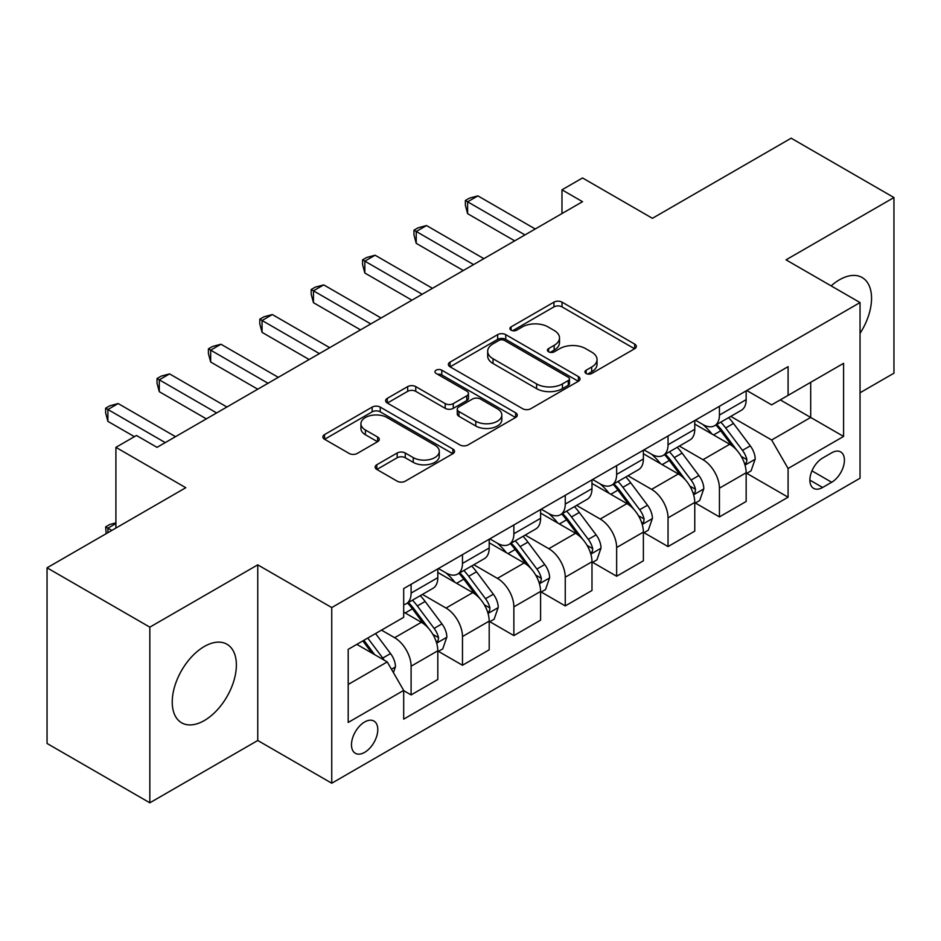 <?xml version="1.0" encoding="UTF-8"?>
<svg xmlns="http://www.w3.org/2000/svg" width="941" height="941" viewBox="0 0 941 941"><rect width="100%" height="100%" fill="white"/><g stroke="black" fill="none" stroke-linecap="round" stroke-linejoin="round"><path stroke-width="1.41" d="M586.137 373.495A3.999 2.305 0 0 0 591.783 373.495L634.669 348.735A5.705 3.293 0 0 0 636.339 346.406A5.705 3.293 0 0 0 634.669 344.077L562.024 302.143A5.705 3.293 0 0 0 553.955 302.143L511.081 326.892A3.999 2.305 0 0 0 509.916 328.527A3.999 2.305 0 0 0 511.081 330.15A3.999 2.305 0 0 0 516.727 330.15L522.279 326.95A18.267 10.539 0 0 1 548.109 326.95L554.155 330.444A18.267 10.539 0 0 1 559.507 337.901A18.267 10.539 0 0 1 554.155 345.359L548.615 348.558A3.999 2.305 0 0 0 547.439 350.193A3.999 2.305 0 0 0 548.615 351.816A3.999 2.305 0 0 0 554.261 351.816L559.813 348.617A18.267 10.539 0 0 1 585.631 348.617L591.689 352.11A18.267 10.539 0 0 1 597.041 359.568A18.267 10.539 0 0 1 591.689 367.025L586.137 370.225A3.999 2.305 0 0 0 584.973 371.86A3.999 2.305 0 0 0 586.137 373.495L586.137 370.225M204.303 720.559A45.344 26.183 120 0 0 233.933 680.59A45.344 26.183 120 0 0 226.981 644.256A45.344 26.183 120 0 0 204.303 646.502A45.344 26.183 120 0 0 174.673 686.46A45.344 26.183 120 0 0 181.625 722.806A45.344 26.183 120 0 0 204.303 720.559M860.039 333.361A45.344 26.183 120 0 0 862.156 277.536A45.344 26.183 120 0 0 839.478 279.783A45.344 26.183 120 0 0 831.126 285.876M364.637 752.365A18.608 10.739 120 0 0 376.788 735.968A18.608 10.739 120 0 0 373.942 721.053A18.608 10.739 120 0 0 364.637 721.982A18.608 10.739 120 0 0 352.487 738.379A18.608 10.739 120 0 0 355.333 753.282A18.608 10.739 120 0 0 364.637 752.365M376.8 464.76A5.705 3.293 0 0 0 375.13 467.089A5.705 3.293 0 0 0 376.8 469.418L397.184 481.18A5.705 3.293 0 0 0 405.253 481.18L452.868 453.691A5.705 3.293 0 0 0 454.538 451.362A5.705 3.293 0 0 0 452.868 449.033L380.235 407.1A5.705 3.293 0 0 0 372.165 407.1L324.551 434.589A5.705 3.293 0 0 0 322.869 436.918A5.705 3.293 0 0 0 324.551 439.247L349.158 453.456A5.705 3.293 0 0 0 357.227 453.456L377.612 441.694A5.705 3.293 0 0 0 379.282 439.365A5.705 3.293 0 0 0 377.612 437.036L365.402 429.99A15.268 8.81 0 0 1 360.932 423.756A15.268 8.81 0 0 1 370.354 415.616A15.268 8.81 0 0 1 386.998 417.522L434.813 445.128A15.268 8.81 0 0 1 439.282 451.362A15.268 8.81 0 0 1 429.861 459.502A15.268 8.81 0 0 1 413.228 457.597L405.253 452.997A5.705 3.293 0 0 0 397.184 452.997L376.8 464.76L376.8 469.418M860.039 392.762L893.95 373.189L893.95 197.539L791.169 138.198L652.419 218.312L582.526 177.955L561.977 189.823L582.526 201.692L157.029 447.351L136.469 435.483L115.908 447.351L115.908 528.054M149.831 627.153L149.831 802.802L257.752 740.496L257.752 564.847L149.831 627.153L47.05 567.811L185.8 487.709L115.908 447.351M257.752 564.847L331.75 607.568L860.039 302.567L860.039 478.216L331.75 783.218L331.75 607.568M893.95 197.539L786.029 259.845L860.039 302.567M522.678 408.723A5.705 3.293 0 0 0 530.759 408.723L578.374 381.234A5.705 3.293 0 0 0 580.044 378.905A5.705 3.293 0 0 0 578.374 376.576L505.729 334.643A5.705 3.293 0 0 0 497.66 334.643L450.045 362.132A5.705 3.293 0 0 0 448.375 364.461A5.705 3.293 0 0 0 450.045 366.79L522.678 408.723M437.718 374.353A3.999 2.305 0 0 1 441.776 374.918L441.776 370.166L515.621 412.805A5.705 3.293 0 0 1 517.291 415.134A5.705 3.293 0 0 1 515.621 417.463L468.006 444.952A5.705 3.293 0 0 1 459.937 444.952L387.292 403.019L387.292 398.361A5.705 3.293 0 0 0 385.622 400.69A5.705 3.293 0 0 0 387.292 403.019M387.292 398.361L407.676 386.598A5.705 3.293 0 0 1 415.746 386.598L445.199 403.607A5.705 3.293 0 0 0 453.28 403.607L466.795 395.796A5.705 3.293 0 0 0 468.465 393.467A5.705 3.293 0 0 0 466.795 391.138L436.118 373.436A3.999 2.305 0 0 1 434.954 371.801A3.999 2.305 0 0 1 437.424 369.672A3.999 2.305 0 0 1 441.776 370.166M149.831 802.802L47.05 743.461L47.05 567.811M831.668 452.821L822.622 458.044A18.02 10.41 120 0 0 810.848 473.923A18.02 10.41 120 0 0 813.612 488.367A18.02 10.41 120 0 0 822.622 487.473L831.668 482.251A18.02 10.41 120 0 0 843.442 466.371A18.02 10.41 120 0 0 840.678 451.927A18.02 10.41 120 0 0 831.668 452.821M746.766 390.515L771.644 404.865L788.087 395.373L788.087 366.661L403.689 588.584L403.689 617.308L348.194 649.349L348.194 722.453L403.689 690.412L403.689 719.136L788.087 497.201L788.087 468.489L771.644 440L730.769 416.404M788.087 395.373L843.583 363.332L843.583 436.436L788.087 468.489M257.752 740.496L331.75 783.218M561.977 189.823L561.977 213.56M780.277 399.89L810.695 417.451L810.695 382.317L843.583 363.332M771.644 440L810.695 417.451L843.583 436.436M348.194 684.472L387.245 661.923L356.827 644.362M403.689 690.647L411.099 694.917L411.099 666.204A23.254 13.433 -120 0 0 394.644 637.716L381.493 630.117M411.099 694.917L437.812 679.496L437.812 650.772A23.254 13.433 -120 0 0 421.368 622.295L403.689 612.085M438.435 651.372L462.478 665.252L462.478 636.528A23.254 13.433 -120 0 0 446.034 608.051L422.427 594.418M462.478 665.252L489.202 649.819L489.202 621.107A23.254 13.433 -120 0 0 472.758 592.618L437.812 572.446M489.826 621.695L513.868 635.587L513.868 606.863A23.254 13.433 -120 0 0 497.424 578.374L473.817 564.741M513.868 635.587L540.593 620.154L540.593 591.43A23.254 13.433 -120 0 0 524.149 562.953L489.202 542.781M541.216 592.03L565.259 605.91L565.259 577.198A23.254 13.433 -120 0 0 548.815 548.709L525.207 535.076M565.259 605.91L591.983 590.489L591.983 561.765A23.254 13.433 -120 0 0 575.539 533.276L540.593 513.104M592.607 562.353L616.649 576.245L616.649 547.521A23.254 13.433 -120 0 0 600.205 519.044L576.598 505.411M616.649 576.245L643.373 560.812L643.373 532.1A23.254 13.433 -120 0 0 626.929 503.611L591.983 483.439M643.997 532.688L668.039 546.568L668.039 517.856A23.254 13.433 -120 0 0 651.595 489.367L627.988 475.734M668.039 546.568L694.764 531.147L694.764 502.423A23.254 13.433 -120 0 0 678.32 473.946L643.373 453.762M695.375 503.023L719.43 516.903L719.43 488.179A23.254 13.433 -120 0 0 702.986 459.702L679.378 446.069M719.43 516.903L746.154 501.471L746.154 472.758A23.254 13.433 -120 0 0 729.71 444.27L694.764 424.097M695.375 420.18L702.986 424.567A23.254 13.433 -120 0 0 714.619 425.72A23.254 13.433 -120 0 0 719.43 415.075L719.43 406.289M643.985 449.845L651.595 454.244A23.254 13.433 -120 0 0 663.229 455.397A23.254 13.433 -120 0 0 668.039 444.752L668.039 435.965M592.607 479.522L600.205 483.909A23.254 13.433 -120 0 0 611.838 485.062A23.254 13.433 -120 0 0 616.649 474.417L616.649 465.63M541.216 509.187L548.815 513.574A23.254 13.433 -120 0 0 560.448 514.727A23.254 13.433 -120 0 0 565.259 504.082L565.259 495.307M489.826 538.864L497.424 543.251A23.254 13.433 -120 0 0 509.057 544.404A23.254 13.433 -120 0 0 513.868 533.759L513.868 524.972M438.435 568.529L446.034 572.916A23.254 13.433 -120 0 0 457.667 574.069A23.254 13.433 -120 0 0 462.478 563.424L462.478 554.637M746.766 473.347L788.087 497.201M714.619 425.72L741.332 410.3A23.254 13.433 -120 0 0 746.154 399.654L746.154 390.868M663.229 455.397L689.953 439.965A23.254 13.433 -120 0 0 694.764 429.319L694.764 420.533M611.838 485.062L638.563 469.63A23.254 13.433 -120 0 0 643.373 458.985L643.373 450.21M560.448 514.727L587.172 499.306A23.254 13.433 -120 0 0 591.983 488.661L591.983 479.875M509.057 544.404L535.782 528.971A23.254 13.433 -120 0 0 540.593 518.326L540.593 509.54M457.667 574.069L484.392 558.648A23.254 13.433 -120 0 0 489.202 547.991L489.202 539.217M403.689 604.675A23.254 13.433 -120 0 0 406.277 603.746L433.001 588.313A23.254 13.433 -120 0 0 437.812 577.668L437.812 568.882M406.277 603.746A23.254 13.433 -120 0 0 411.099 593.089L411.099 584.314M387.245 661.923L403.689 690.412M587.737 374.048L591.689 371.766A18.267 10.539 0 0 0 597.041 364.32L597.041 359.568M559.507 337.901L559.507 342.653A18.267 10.539 0 0 1 554.155 350.099L550.203 352.381M634.587 348.782L562.024 306.884A5.705 3.293 0 0 0 553.955 306.884L512.68 330.714M578.292 381.281L505.729 339.383A5.705 3.293 0 0 0 497.66 339.383L450.127 366.837M568.282 380.54A3.999 2.305 0 0 0 569.458 378.905A3.999 2.305 0 0 0 568.282 377.27L504.529 340.466A3.999 2.305 0 0 0 498.871 340.466L493.025 343.841A18.267 10.539 0 0 0 487.673 351.299A18.267 10.539 0 0 0 493.025 358.756L536.605 383.916A18.267 10.539 0 0 0 562.436 383.916L568.282 380.54L568.282 385.281A3.999 2.305 0 0 0 569.458 383.657L569.458 378.905M487.673 351.299L487.673 356.039A18.267 10.539 0 0 0 493.025 363.497L493.025 358.756M568.282 385.281L562.436 388.657A18.267 10.539 0 0 1 536.605 388.657L493.025 363.497M387.374 403.066L407.676 391.338L407.676 386.598M468.465 393.467L468.465 398.219A5.705 3.293 0 0 1 466.795 400.548L453.28 408.347A5.705 3.293 0 0 1 445.199 408.347L415.746 391.338A5.705 3.293 0 0 0 407.676 391.338M441.776 374.918L515.55 417.51M475.77 421.25A15.268 8.81 0 0 0 492.414 423.156A15.268 8.81 0 0 0 501.835 415.016A15.268 8.81 0 0 0 497.366 408.782L480.51 399.055A5.705 3.293 0 0 0 472.441 399.055L458.926 406.865A5.705 3.293 0 0 0 457.255 409.194A5.705 3.293 0 0 0 458.926 411.523L475.77 421.25L475.77 426.002A15.268 8.81 0 0 0 492.414 427.908A15.268 8.81 0 0 0 501.835 419.768L501.835 415.016M457.255 409.194L457.255 413.946A5.705 3.293 0 0 0 458.926 416.275L458.926 411.523M475.77 426.002L458.926 416.275M439.282 451.362L439.282 456.114A15.268 8.81 0 0 1 429.861 464.254A15.268 8.81 0 0 1 413.228 462.337L405.253 457.738A5.705 3.293 0 0 0 397.184 457.738L376.882 469.465M360.932 423.756L360.932 428.496A15.268 8.81 0 0 0 365.402 434.73L365.402 429.99M377.529 441.741L365.402 434.73M452.797 453.738L380.235 411.84A5.705 3.293 0 0 0 372.165 411.84L324.621 439.294M746.154 473.699L751.083 470.853L755.2 458.985A15.409 8.892 -120 0 0 750.283 445.869L733.486 423.45A44.474 25.678 -120 0 0 728.628 417.628M711.925 434.001A44.474 25.678 -120 0 0 702.821 424.473M744.754 464.266L746.542 462.337L746.883 459.643A15.409 8.892 -120 0 0 742.473 450.374L725.676 427.955A44.474 25.678 -120 0 0 720.818 422.144M716.677 424.532A36.922 21.314 60 0 1 722.735 431.425L736.956 450.398M715.889 424.991A44.474 25.678 60 0 1 720.735 430.802L731.91 445.705M524.972 234.921L467.618 201.809L477.899 195.881L535.253 228.992M514.692 240.861L467.618 213.678L467.618 201.809L465.36 200.504L469.477 198.128L477.899 195.881M467.618 213.678L465.36 205.256L465.36 200.504M694.764 503.376L699.692 500.53L703.809 488.661A15.409 8.892 -120 0 0 698.892 475.534L682.096 453.115A44.474 25.678 -120 0 0 677.238 447.304M660.535 463.678A44.474 25.678 -120 0 0 651.431 454.138M693.364 493.943L695.152 492.002L695.493 489.32A15.409 8.892 -120 0 0 691.082 480.051L674.285 457.62A44.474 25.678 -120 0 0 669.427 451.809M665.287 454.197A36.922 21.314 60 0 1 671.345 461.09L685.566 480.063M664.499 454.656A44.474 25.678 60 0 1 669.345 460.467L680.519 475.381M643.373 533.041L648.314 530.195L652.419 518.326A15.409 8.892 -120 0 0 647.502 505.211L630.705 482.78A44.474 25.678 -120 0 0 625.847 476.969M609.145 493.343A44.474 25.678 -120 0 0 600.04 483.815M641.974 523.608L643.762 521.667L644.103 518.985A15.409 8.892 -120 0 0 639.692 509.716L622.895 487.297A44.474 25.678 -120 0 0 618.037 481.486M613.897 483.874A36.922 21.314 60 0 1 619.954 490.755L634.175 509.74M613.109 484.333A44.474 25.678 60 0 1 617.955 490.143L629.129 505.046M591.983 562.718L596.923 559.86L601.028 547.991A15.409 8.892 -120 0 0 596.112 534.876L579.315 512.457A44.474 25.678 -120 0 0 574.457 506.646M557.754 523.008A44.474 25.678 -120 0 0 548.65 513.48M590.583 553.273L592.371 551.344L592.712 548.65A15.409 8.892 -120 0 0 588.301 539.381L571.505 516.962A44.474 25.678 -120 0 0 566.647 511.151M562.506 513.539A36.922 21.314 60 0 1 568.576 520.432L582.785 539.405M561.718 513.998A44.474 25.678 60 0 1 566.564 519.808L577.739 534.723M473.582 264.597L416.228 231.486L426.508 225.546L483.862 258.657M463.301 270.526L416.228 243.354L416.228 231.486L413.969 230.18L418.086 227.804L426.508 225.546M416.228 243.354L413.969 234.921L413.969 230.18M422.191 294.262L364.837 261.151L375.118 255.223L432.472 288.322M411.911 300.191L364.837 273.019L364.837 261.151L362.579 259.845L366.696 257.469L375.118 255.223M364.837 273.019L362.579 264.597L362.579 259.845M370.801 323.927L313.459 290.816L323.728 284.888L381.081 317.999M360.521 329.868L313.459 302.684L313.459 290.816L311.189 289.51L315.306 287.146L323.728 284.888M313.459 302.684L311.189 294.262L311.189 289.51M540.593 592.383L545.533 589.537L549.638 577.668A15.409 8.892 -120 0 0 544.721 564.541L527.925 542.122A44.474 25.678 -120 0 0 523.067 536.311M506.364 552.685A44.474 25.678 -120 0 0 497.26 543.157M539.193 582.95L540.981 581.009L541.322 578.327A15.409 8.892 -120 0 0 536.911 569.058L520.114 546.627A44.474 25.678 -120 0 0 515.256 540.816M511.116 543.204A36.922 21.314 60 0 1 517.185 550.097L531.394 569.082M510.328 543.663A44.474 25.678 60 0 1 515.174 549.485L526.348 564.388M319.411 353.604L262.069 320.493L272.337 314.553L329.691 347.664M309.142 359.533L262.069 332.361L262.069 320.493L259.798 319.187L263.915 316.811L272.337 314.553M262.069 332.361L259.798 323.927L259.798 319.187M489.202 622.048L494.143 619.202L498.248 607.333A15.409 8.892 -120 0 0 493.331 594.218L476.534 571.787A44.474 25.678 -120 0 0 471.676 565.976M454.974 582.35A44.474 25.678 -120 0 0 445.869 572.822M487.803 612.615L489.591 610.685L489.932 607.992A15.409 8.892 -120 0 0 485.521 598.723L468.724 576.304A44.474 25.678 -120 0 0 463.866 570.493M459.726 572.881A36.922 21.314 60 0 1 465.795 579.774L480.004 598.747M458.937 573.34A44.474 25.678 60 0 1 463.784 579.15L474.958 594.053M437.812 651.725L442.752 648.878L446.857 637.01A15.409 8.892 -120 0 0 441.941 623.883L425.144 601.464A44.474 25.678 -120 0 0 420.286 595.653M436.412 642.28L438.2 640.351L438.541 637.657A15.409 8.892 -120 0 0 434.13 628.4L417.334 605.969A44.474 25.678 -120 0 0 412.476 600.158M408.347 602.546A36.922 21.314 60 0 1 414.405 609.439L428.614 628.412M407.547 603.005A44.474 25.678 60 0 1 412.405 608.815L423.568 623.73M393.42 672.603L395.467 666.675A15.409 8.892 -120 0 0 390.55 653.56L375.565 633.54M384.14 660.135A15.409 8.892 -120 0 0 382.74 658.065L367.755 638.057M363.896 640.28L374.659 654.665M362.814 640.903L371.954 653.101M115.908 523.549L107.897 528.183L111.803 530.43M106.18 533.676L105.639 526.878L109.744 524.502L115.908 522.855M105.639 526.878L107.897 528.183L107.897 532.688M268.02 383.269L210.678 350.158L220.947 344.23L278.301 377.341M257.752 389.209L210.678 362.026L210.678 350.158L208.408 348.852L212.525 346.476L220.947 344.23M210.678 362.026L208.408 353.604L208.408 348.852M216.63 412.934L159.288 379.835L169.568 373.895L226.91 407.006M206.361 418.874L159.288 391.691L159.288 379.835L157.029 378.529L161.134 376.153L169.568 373.895M159.288 391.691L157.029 383.269L157.029 378.529M165.251 442.611L107.897 409.5L118.178 403.56L175.52 436.671M134.41 436.671L107.897 421.368L107.897 409.5L105.639 408.194L109.744 405.818L118.178 403.56M107.897 421.368L105.639 412.946L105.639 408.194M394.644 637.716L421.368 622.295M446.034 608.051L472.758 592.618M497.424 578.374L524.149 562.953M548.815 548.709L575.539 533.276M600.205 519.044L626.929 503.611M651.595 489.367L678.32 473.946M702.986 459.702L729.71 444.27M719.43 415.075L746.154 399.654M719.43 488.179L746.154 472.758M668.039 517.856L694.764 502.423M668.039 444.752L694.764 429.319M616.649 547.521L643.373 532.1M616.649 474.417L643.373 458.985M565.259 577.198L591.983 561.765M565.259 504.082L591.983 488.661M513.868 606.863L540.593 591.43M513.868 533.759L540.593 518.326M462.478 636.528L489.202 621.107M462.478 563.424L489.202 547.991M411.099 666.204L437.812 650.772M411.099 593.089L437.812 577.668M811.954 470.865L831.668 482.251M809.872 480.11L822.622 487.473M591.689 371.766L591.689 367.025M548.615 351.816L548.615 348.558M554.155 350.099L554.155 345.359M511.081 330.15L511.081 326.892M553.955 306.884L553.955 302.143M562.024 306.884L562.024 302.143M634.669 348.735L634.669 344.077M450.045 366.79L450.045 362.132M497.66 339.383L497.66 334.643M505.729 339.383L505.729 334.643M578.374 381.234L578.374 376.576M536.605 388.657L536.605 383.916M562.436 388.657L562.436 383.916M415.746 391.338L415.746 386.598M445.199 408.347L445.199 403.607M453.28 408.347L453.28 403.607M466.795 400.548L466.795 395.796M515.621 417.463L515.621 412.805M397.184 457.738L397.184 452.997M405.253 457.738L405.253 452.997M413.228 462.337L413.228 457.597M377.612 441.694L377.612 437.036M324.551 439.247L324.551 434.589M372.165 411.84L372.165 407.1M380.235 411.84L380.235 407.1M452.868 453.691L452.868 449.033M745.001 465.113L755.094 459.29M725.676 427.955L733.486 423.45M713.56 434.942L720.735 430.802M742.473 450.374L750.283 445.869M741.249 456.397L746.883 459.643M693.611 494.778L703.703 488.955M674.285 457.62L682.096 453.115M662.17 464.619L669.345 460.467M691.082 480.051L698.892 475.534M689.859 486.062L695.493 489.32M642.221 524.455L652.313 518.62M622.895 487.297L630.705 482.78M610.78 494.284L617.955 490.143M639.692 509.716L647.502 505.211M638.468 515.739L644.103 518.985M590.83 554.12L600.923 548.297M571.505 516.962L579.315 512.457M559.389 523.961L566.564 519.808M588.301 539.381L596.112 534.876M587.078 545.404L592.712 548.65M539.44 583.785L549.532 577.962M520.114 546.627L527.925 542.122M507.999 553.626L515.174 549.485M536.911 569.058L544.721 564.541M535.688 575.069L541.322 578.327M488.05 613.461L498.142 607.627M468.724 576.304L476.534 571.787M456.608 583.291L463.784 579.15M485.521 598.723L493.331 594.218M484.297 604.745L489.932 607.992M436.671 643.126L446.763 637.304M417.334 605.969L425.144 601.464M405.218 612.967L412.405 608.815M434.13 628.4L441.941 623.883M432.907 634.41L438.541 637.657M391.468 669.227L395.373 666.969M382.74 658.065L390.55 653.56"/></g></svg>
